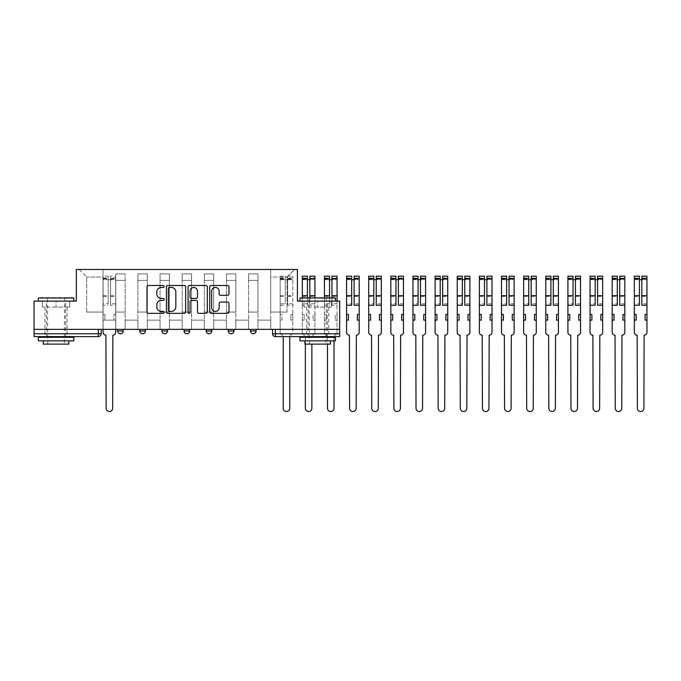 <?xml version="1.0" encoding="UTF-8"?>
<svg xmlns="http://www.w3.org/2000/svg" width="681" height="681" viewBox="0 0 681 681"><rect width="100%" height="100%" fill="white"/><g stroke="black" fill="none" stroke-linecap="round" stroke-linejoin="round"><path stroke-width="0.51" stroke-dasharray="3.4 2.55" d="M164.164 286.471A0.979 0.979 0 0 0 163.193 285.492L148.39 285.492A1.396 1.396 0 0 0 147.002 286.888L147.002 311.958A1.396 1.396 0 0 0 148.39 313.354L163.193 313.354A0.979 0.979 0 0 0 164.164 312.375A0.979 0.979 0 0 0 163.193 311.404L161.278 311.404A4.461 4.461 0 0 1 156.817 306.944L156.817 304.858A4.461 4.461 0 0 1 161.278 300.398L163.193 300.398A0.979 0.979 0 0 0 164.164 299.419A0.979 0.979 0 0 0 163.193 298.448L161.278 298.448A4.461 4.461 0 0 1 156.817 293.988L156.817 291.902A4.461 4.461 0 0 1 161.278 287.442L163.193 287.442A0.979 0.979 0 0 0 164.164 286.471M250.438 329.366L256.107 329.366L250.438 329.366M228.297 329.366L233.975 329.366L228.297 329.366M206.164 329.366L211.842 329.366L206.164 329.366L206.164 330.923L211.842 330.923M189.701 329.366L184.032 329.366L189.701 329.366L189.701 330.923A2.835 2.835 0 0 1 186.866 333.758M161.891 329.366L167.569 329.366L167.569 330.923A2.835 2.835 0 0 1 164.734 333.758A2.835 2.835 0 0 1 161.891 330.923L161.891 329.366L167.569 329.366M139.758 329.366L145.436 329.366L139.758 329.366M117.626 329.366L123.304 329.366L117.626 329.366L117.626 330.923L123.304 330.923M56.046 336.601L44.972 336.601L56.046 336.601M56.046 307.088L42.35 307.088L69.734 307.088L56.046 307.088L56.046 301.121L69.734 301.121L42.35 301.121L73.778 301.121L38.306 301.121L56.046 301.121L56.046 307.088M317.695 336.601L306.62 336.601L317.695 336.601M317.695 307.088L303.998 307.088L331.383 307.088L317.695 307.088L317.695 301.121L331.383 301.121L303.998 301.121L335.427 301.121L299.955 301.121L317.695 301.121L317.695 307.088M339.683 329.366L34.05 329.366L34.05 301.121L76.332 301.121L76.332 269.48L297.401 269.48L297.401 301.121L339.683 301.121L339.683 333.758L272.57 333.758A2.835 2.835 0 0 0 275.405 336.601L339.683 336.601L339.683 333.758M34.05 329.366L98.328 329.366L34.05 329.366L34.05 336.601L98.328 336.601A2.835 2.835 0 0 0 101.163 333.758L34.05 333.758M115.779 280.41L115.779 312.051L115.779 280.41L125.142 280.41L125.142 273.881L125.142 312.051L125.142 280.41L115.779 280.41M115.779 329.366L115.779 273.881L125.142 273.881L115.779 273.881L115.779 329.366L115.779 320.138L103.01 320.138L115.779 320.138L115.779 329.366L103.01 329.366L103.01 269.48L270.723 269.48L79.175 269.48L103.01 269.48L103.01 312.051L103.01 277.005L86.691 277.005L103.01 277.005L103.01 269.48L103.01 329.366L103.01 320.138L103.01 329.366L115.779 329.366M125.142 329.366L125.142 273.881L115.779 273.881L125.142 273.881L125.142 329.366L125.142 320.138L137.911 320.138L125.142 320.138L125.142 329.366L137.911 329.366L137.911 273.881L137.911 280.41L137.911 273.881L147.283 273.881L147.283 280.41L147.283 273.881L137.911 273.881L137.911 329.366L137.911 320.138L137.911 329.366L125.142 329.366M137.911 312.051L137.911 280.41L137.911 312.051L147.283 312.051L147.283 280.41L147.283 312.051L137.911 312.051M147.283 329.366L147.283 273.881L137.911 273.881L147.283 273.881L147.283 329.366L147.283 320.138L160.052 320.138L147.283 320.138L147.283 329.366L160.052 329.366L160.052 273.881L160.052 280.41L160.052 273.881L169.416 273.881L169.416 280.41L169.416 273.881L160.052 273.881L160.052 329.366L160.052 320.138L160.052 329.366L147.283 329.366M160.052 312.051L160.052 280.41L160.052 312.051L169.416 312.051L169.416 280.41L169.416 312.051L160.052 312.051M169.416 329.366L169.416 273.881L160.052 273.881L169.416 273.881L169.416 329.366L169.416 320.138L182.185 320.138L169.416 320.138L169.416 329.366L182.185 329.366L182.185 273.881L182.185 280.41L182.185 273.881L191.548 273.881L191.548 280.41L191.548 273.881L182.185 273.881L182.185 329.366L182.185 320.138L182.185 329.366L169.416 329.366M182.185 312.051L182.185 280.41L182.185 312.051L191.548 312.051L191.548 280.41L191.548 312.051L182.185 312.051M191.548 329.366L191.548 273.881L182.185 273.881L191.548 273.881L191.548 329.366L191.548 320.138L204.317 320.138L191.548 320.138L191.548 329.366L204.317 329.366L204.317 273.881L204.317 280.41L204.317 273.881L213.681 273.881L213.681 280.41L213.681 273.881L204.317 273.881L204.317 329.366L204.317 320.138L204.317 329.366L191.548 329.366M204.317 312.051L204.317 280.41L204.317 312.051L213.681 312.051L213.681 280.41L213.681 312.051L204.317 312.051M213.681 329.366L213.681 273.881L204.317 273.881L213.681 273.881L213.681 329.366L213.681 320.138L226.458 320.138L213.681 320.138L213.681 329.366L226.458 329.366L226.458 273.881L226.458 280.41L226.458 273.881L235.822 273.881L235.822 280.41L235.822 273.881L226.458 273.881L226.458 329.366L226.458 320.138L226.458 329.366L213.681 329.366M226.458 312.051L226.458 280.41L226.458 312.051L235.822 312.051L235.822 280.41L235.822 312.051L226.458 312.051M235.822 329.366L235.822 273.881L226.458 273.881L235.822 273.881L235.822 329.366L235.822 320.138L248.591 320.138L235.822 320.138L235.822 329.366L248.591 329.366L248.591 273.881L248.591 280.41L248.591 273.881L257.954 273.881L257.954 280.41L257.954 273.881L248.591 273.881L248.591 329.366L248.591 320.138L248.591 329.366L235.822 329.366M248.591 312.051L248.591 280.41L248.591 312.051L257.954 312.051L257.954 280.41L257.954 312.051L248.591 312.051M257.954 329.366L257.954 273.881L248.591 273.881L257.954 273.881L257.954 329.366L257.954 320.138L270.723 320.138L257.954 320.138L257.954 329.366L270.723 329.366L270.723 269.48L294.567 269.48L270.723 269.48L270.723 277.005L287.041 277.005L270.723 277.005L270.723 312.051L270.723 269.48L270.723 329.366L257.954 329.366L270.723 329.366L270.723 320.138L270.723 329.366L257.954 329.366M115.779 312.051L125.142 312.051L115.779 312.051M86.691 312.051L86.691 277.005L86.691 312.051L103.01 312.051L86.691 312.051M287.041 312.051L287.041 277.005L294.567 269.48L287.041 277.005L287.041 312.051L270.723 312.051L287.041 312.051M275.405 329.366L272.57 329.366L275.405 329.366L275.405 336.601M98.328 329.366L101.163 329.366L98.328 329.366L98.328 336.601M233.975 330.923L228.297 330.923A2.835 2.835 0 0 0 231.14 333.758M256.107 330.923L250.438 330.923A2.835 2.835 0 0 0 253.272 333.758M79.175 269.48L86.691 277.005L79.175 269.48M69.734 307.088L69.734 301.121L69.734 307.088M42.35 307.088L42.35 301.121L42.35 307.088M331.383 307.088L331.383 301.121L331.383 307.088M303.998 307.088L303.998 301.121L303.998 307.088M185.649 311.958L185.649 286.888A1.396 1.396 0 0 0 184.253 285.492L167.824 285.492A1.396 1.396 0 0 0 166.428 286.888L166.428 311.958A1.396 1.396 0 0 0 167.824 313.354L184.253 313.354A1.396 1.396 0 0 0 185.649 311.958M169.356 287.442A0.979 0.979 0 0 0 168.377 288.421L168.377 310.425A0.979 0.979 0 0 0 169.356 311.404L171.374 311.404A4.461 4.461 0 0 0 175.826 306.944L175.826 291.902A4.461 4.461 0 0 0 171.374 287.442L169.356 287.442M189.48 285.492L205.909 285.492A1.396 1.396 0 0 1 207.305 286.888L207.305 311.958A1.396 1.396 0 0 1 205.909 313.354L198.878 313.354A1.396 1.396 0 0 1 197.49 311.958L197.49 301.794A1.396 1.396 0 0 0 196.094 300.398L191.429 300.398A1.396 1.396 0 0 0 190.033 301.794L190.033 312.375A0.979 0.979 0 0 1 189.063 313.354A0.979 0.979 0 0 1 188.084 312.375L188.084 286.888A1.396 1.396 0 0 1 189.48 285.492M197.49 291.238A3.728 3.728 0 0 0 193.762 287.518A3.728 3.728 0 0 0 190.033 291.238L190.033 297.052A1.396 1.396 0 0 0 191.429 298.448L196.094 298.448A1.396 1.396 0 0 0 197.49 297.052L197.49 291.238M220.533 295.316L227.573 295.316A1.396 1.396 0 0 0 228.961 293.92L228.961 286.888A1.396 1.396 0 0 0 227.573 285.492L211.136 285.492A1.396 1.396 0 0 0 209.739 286.888L209.739 311.958A1.396 1.396 0 0 0 211.136 313.354L227.573 313.354A1.396 1.396 0 0 0 228.961 311.958L228.961 303.462A1.396 1.396 0 0 0 227.573 302.066L220.533 302.066A1.396 1.396 0 0 0 219.146 303.462L219.146 307.676A3.728 3.728 0 0 1 215.417 311.404A3.728 3.728 0 0 1 211.689 307.676L211.689 291.17A3.728 3.728 0 0 1 215.417 287.442A3.728 3.728 0 0 1 219.146 291.17L219.146 293.92A1.396 1.396 0 0 0 220.533 295.316M112.867 335.18L112.654 408.251A3.26 3.26 0 0 1 109.394 411.52A3.26 3.26 0 0 1 106.134 408.251L105.921 335.18A2.835 2.835 0 0 1 103.078 332.345L103.078 277.993L103.078 303.794L108.185 303.794L108.185 277.993L108.185 279.704L115.71 279.704L115.71 277.993L115.71 305.241L115.71 276.154L115.71 332.345A2.835 2.835 0 0 1 112.867 335.18M115.71 329.366L115.71 320.138L113.863 320.138L115.71 320.138L115.71 314.46L113.863 314.46L113.863 320.138L113.863 314.46L115.71 314.46L115.71 279.704L110.603 279.704L110.603 277.993L115.71 277.993M103.078 329.366L103.078 314.46L104.925 314.46L104.925 320.138L103.078 320.138L104.925 320.138L104.925 314.46L103.078 314.46L103.078 279.704L110.603 279.704L110.603 276.154L115.71 276.154M115.71 303.794L110.603 303.794L110.603 277.993M110.603 303.794L110.603 305.241L115.71 305.241M110.603 305.241L110.603 276.154M108.185 303.794L108.185 276.154L108.185 279.704L103.078 279.704L103.078 276.154L108.185 276.154M103.078 303.794L103.078 305.241L108.185 305.241M103.078 305.241L103.078 276.154M73.352 297.58L38.732 297.58M38.306 298.006L73.778 298.006M38.306 340.858L73.778 340.858M38.306 337.308L73.778 337.308M43.269 344.118L68.815 344.118M56.046 298.006L64.269 298.006L56.046 298.006M335.001 297.58L300.381 297.58M299.955 298.006L335.427 298.006M299.955 340.858L335.427 340.858M299.955 337.308L335.427 337.308M304.918 344.118L330.464 344.118M317.695 298.006L325.918 298.006L317.695 298.006M289.953 335.18L289.953 335.18A2.835 2.835 0 0 0 292.787 332.345L292.787 320.138L290.94 320.138L292.787 320.138L292.787 314.46L290.94 314.46L290.94 320.138L290.94 314.46L292.787 314.46L292.787 276.154L292.787 332.345A2.835 2.835 0 0 1 289.953 335.18M280.163 303.794L280.163 332.345A2.835 2.835 0 0 0 282.998 335.18A2.835 2.835 0 0 1 280.163 332.345L280.163 314.46L282.002 314.46L282.002 320.138L280.163 320.138L282.002 320.138L282.002 314.46L280.163 314.46L280.163 277.993L280.163 303.794L285.271 303.794L285.271 277.993L285.271 279.704L292.787 279.704L287.68 279.704L287.68 277.993L292.787 277.993M292.787 303.794L287.68 303.794L287.68 277.993M287.68 303.794L287.68 305.241L292.787 305.241M287.68 305.241L287.68 276.154L287.68 279.704L285.271 279.704L285.271 276.154L285.271 303.794M289.74 336.601L289.74 408.251A3.26 3.26 0 0 1 286.471 411.52A3.26 3.26 0 0 1 283.211 408.251L283.211 336.601M280.163 305.241L285.271 305.241M314.92 276.154L314.92 332.345A2.835 2.835 0 0 1 312.085 335.18L312.085 335.18A2.835 2.835 0 0 0 314.92 332.345L314.92 320.138L313.081 320.138L314.92 320.138L314.92 314.46L313.081 314.46L313.081 320.138L313.081 314.46L314.92 314.46L314.92 277.993L314.92 297.58M302.296 276.154L302.296 332.345A2.835 2.835 0 0 0 305.131 335.18A2.835 2.835 0 0 1 302.296 332.345L302.296 314.46L304.143 314.46L304.143 320.138L302.296 320.138L304.143 320.138L304.143 314.46L302.296 314.46L302.296 277.993L302.296 303.794L307.403 303.794L307.403 277.993L307.403 279.704L314.92 279.704L309.812 279.704L309.812 277.993L314.92 277.993M314.92 303.794L309.812 303.794L309.812 277.993M309.812 303.794L309.812 305.241L314.92 305.241M309.812 305.241L309.812 297.58M309.812 276.154L309.812 279.704M311.872 344.118L311.872 408.251A3.26 3.26 0 0 1 308.612 411.52A3.26 3.26 0 0 1 305.343 408.251L305.343 336.601M305.343 337.308L305.343 344.118M307.403 303.794L307.403 297.58M302.296 303.794L302.296 305.241L307.403 305.241M302.296 305.241L302.296 297.58M307.403 276.154L307.403 279.704L302.296 279.704L307.403 279.704M337.061 276.154L337.061 332.345A2.835 2.835 0 0 1 334.218 335.18L334.218 335.18A2.835 2.835 0 0 0 337.061 332.345L337.061 320.138L335.214 320.138L337.061 320.138L337.061 314.46L335.214 314.46L335.214 320.138L335.214 314.46L337.061 314.46L337.061 277.993L337.061 301.121M324.428 276.154L324.428 332.345A2.835 2.835 0 0 0 327.272 335.18A2.835 2.835 0 0 1 324.428 332.345L324.428 314.46L326.276 314.46L326.276 320.138L324.428 320.138L326.276 320.138L326.276 314.46L324.428 314.46L324.428 277.993L324.428 303.794L329.536 303.794L329.536 277.993L329.536 279.704L337.061 279.704L331.953 279.704L331.953 277.993L337.061 277.993M337.061 303.794L331.953 303.794L331.953 277.993M331.953 303.794L331.953 305.241L337.061 305.241M331.953 305.241L331.953 297.58M331.953 276.154L331.953 279.704M334.005 336.601L334.005 408.251A3.26 3.26 0 0 1 330.745 411.52A3.26 3.26 0 0 1 327.484 408.251L327.484 336.601M327.484 337.308L327.484 344.118M334.005 340.858L334.005 337.308M329.536 303.794L329.536 297.58M324.428 303.794L324.428 305.241L329.536 305.241M324.428 305.241L324.428 297.58M329.536 276.154L329.536 279.704L324.428 279.704L329.536 279.704M356.359 335.18L356.146 408.251A3.26 3.26 0 0 1 352.877 411.52A3.26 3.26 0 0 1 349.617 408.251L349.404 335.18A2.835 2.835 0 0 1 346.569 332.345L346.569 277.993L346.569 303.794L351.677 303.794L351.677 277.993L351.677 279.704L359.193 279.704L359.193 277.993L359.193 332.345A2.835 2.835 0 0 1 356.359 335.18M359.193 320.138L357.346 320.138L357.346 314.46L359.193 314.46M346.569 314.46L348.408 314.46L348.408 320.138L346.569 320.138M359.193 303.794L354.086 303.794L354.086 277.993L354.086 279.704L359.193 279.704L359.193 276.154M354.086 303.794L354.086 305.241M354.086 276.154L354.086 279.704M346.569 303.794L346.569 279.704L351.677 279.704L351.677 276.154M351.677 303.794L351.677 305.241M346.569 276.154L346.569 279.704L351.677 279.704M378.491 335.18L378.278 408.251A3.26 3.26 0 0 1 375.018 411.52A3.26 3.26 0 0 1 371.749 408.251L371.537 335.18A2.835 2.835 0 0 1 368.702 332.345L368.702 277.993L368.702 303.794L373.809 303.794L373.809 277.993L373.809 279.704L381.326 279.704L381.326 277.993L381.326 332.345A2.835 2.835 0 0 1 378.491 335.18M381.326 320.138L379.487 320.138L379.487 314.46L381.326 314.46M368.702 314.46L370.549 314.46L370.549 320.138L368.702 320.138M381.326 303.794L376.218 303.794L376.218 277.993L376.218 279.704L381.326 279.704L381.326 276.154M376.218 303.794L376.218 305.241M376.218 276.154L376.218 279.704M368.702 303.794L368.702 279.704L373.809 279.704L373.809 276.154M373.809 303.794L373.809 305.241M368.702 276.154L368.702 279.704L373.809 279.704M400.624 335.18L400.411 408.251A3.26 3.26 0 0 1 397.151 411.52A3.26 3.26 0 0 1 393.89 408.251L393.678 335.18A2.835 2.835 0 0 1 390.834 332.345L390.834 277.993L390.834 303.794L395.942 303.794L395.942 277.993L395.942 279.704L403.467 279.704L403.467 277.993L403.467 332.345A2.835 2.835 0 0 1 400.624 335.18M403.467 320.138L401.62 320.138L401.62 314.46L403.467 314.46M390.834 314.46L392.682 314.46L392.682 320.138L390.834 320.138M403.467 303.794L398.359 303.794L398.359 277.993L398.359 279.704L403.467 279.704L403.467 276.154M398.359 303.794L398.359 305.241M398.359 276.154L398.359 279.704M390.834 303.794L390.834 279.704L395.942 279.704L395.942 276.154M395.942 303.794L395.942 305.241M390.834 276.154L390.834 279.704L395.942 279.704M422.765 335.18L422.552 408.251A3.26 3.26 0 0 1 419.283 411.52A3.26 3.26 0 0 1 416.023 408.251L415.81 335.18A2.835 2.835 0 0 1 412.967 332.345L412.967 277.993L412.967 303.794L418.083 303.794L418.083 277.993L418.083 279.704L425.599 279.704L425.599 277.993L425.599 332.345A2.835 2.835 0 0 1 422.765 335.18M425.599 320.138L423.752 320.138L423.752 314.46L425.599 314.46M412.967 314.46L414.814 314.46L414.814 320.138L412.967 320.138M425.599 303.794L420.492 303.794L420.492 277.993L420.492 279.704L425.599 279.704L425.599 276.154M420.492 303.794L420.492 305.241M420.492 276.154L420.492 279.704M412.967 303.794L412.967 279.704L418.083 279.704L418.083 276.154M418.083 303.794L418.083 305.241M412.967 276.154L412.967 279.704L418.083 279.704M444.897 335.18L444.684 408.251A3.26 3.26 0 0 1 441.424 411.52A3.26 3.26 0 0 1 438.155 408.251L437.943 335.18A2.835 2.835 0 0 1 435.108 332.345L435.108 277.993L435.108 303.794L440.215 303.794L440.215 277.993L440.215 279.704L447.732 279.704L447.732 277.993L447.732 332.345A2.835 2.835 0 0 1 444.897 335.18M447.732 320.138L445.893 320.138L445.893 314.46L447.732 314.46M435.108 314.46L436.947 314.46L436.947 320.138L435.108 320.138M447.732 303.794L442.624 303.794L442.624 277.993L442.624 279.704L447.732 279.704L447.732 276.154M442.624 303.794L442.624 305.241M442.624 276.154L442.624 279.704M435.108 303.794L435.108 279.704L440.215 279.704L440.215 276.154M440.215 303.794L440.215 305.241M435.108 276.154L435.108 279.704L440.215 279.704M467.03 335.18L466.817 408.251A3.26 3.26 0 0 1 463.557 411.52A3.26 3.26 0 0 1 460.288 408.251L460.075 335.18A2.835 2.835 0 0 1 457.24 332.345L457.24 277.993L457.24 303.794L462.348 303.794L462.348 277.993L462.348 279.704L469.873 279.704L469.873 277.993L469.873 332.345A2.835 2.835 0 0 1 467.03 335.18M469.873 320.138L468.026 320.138L468.026 314.46L469.873 314.46M457.24 314.46L459.088 314.46L459.088 320.138L457.24 320.138M469.873 303.794L464.765 303.794L464.765 277.993L464.765 279.704L469.873 279.704L469.873 276.154M464.765 303.794L464.765 305.241M464.765 276.154L464.765 279.704M457.24 303.794L457.24 279.704L462.348 279.704L462.348 276.154M462.348 303.794L462.348 305.241M457.24 276.154L457.24 279.704L462.348 279.704M489.171 335.18L488.958 408.251A3.26 3.26 0 0 1 485.689 411.52A3.26 3.26 0 0 1 482.429 408.251L482.216 335.18A2.835 2.835 0 0 1 479.373 332.345L479.373 277.993L479.373 303.794L484.48 303.794L484.48 277.993L484.48 279.704L492.005 279.704L492.005 277.993L492.005 332.345A2.835 2.835 0 0 1 489.171 335.18M492.005 320.138L490.158 320.138L490.158 314.46L492.005 314.46M479.373 314.46L481.22 314.46L481.22 320.138L479.373 320.138M492.005 303.794L486.898 303.794L486.898 277.993L486.898 279.704L492.005 279.704L492.005 276.154M486.898 303.794L486.898 305.241M486.898 276.154L486.898 279.704M479.373 303.794L479.373 279.704L484.48 279.704L484.48 276.154M484.48 303.794L484.48 305.241M479.373 276.154L479.373 279.704L484.48 279.704M511.303 335.18L511.09 408.251A3.26 3.26 0 0 1 507.822 411.52A3.26 3.26 0 0 1 504.561 408.251L504.349 335.18A2.835 2.835 0 0 1 501.514 332.345L501.514 277.993L501.514 303.794L506.621 303.794L506.621 277.993L506.621 279.704L514.138 279.704L514.138 277.993L514.138 332.345A2.835 2.835 0 0 1 511.303 335.18M514.138 320.138L512.299 320.138L512.299 314.46L514.138 314.46M501.514 314.46L503.353 314.46L503.353 320.138L501.514 320.138M514.138 303.794L509.03 303.794L509.03 277.993L509.03 279.704L514.138 279.704L514.138 276.154M509.03 303.794L509.03 305.241M509.03 276.154L509.03 279.704M501.514 303.794L501.514 279.704L506.621 279.704L506.621 276.154M506.621 303.794L506.621 305.241M501.514 276.154L501.514 279.704L506.621 279.704M533.436 335.18L533.223 408.251A3.26 3.26 0 0 1 529.963 411.52A3.26 3.26 0 0 1 526.694 408.251L526.481 335.18A2.835 2.835 0 0 1 523.646 332.345L523.646 277.993L523.646 303.794L528.754 303.794L528.754 277.993L528.754 279.704L536.27 279.704L536.27 277.993L536.27 332.345A2.835 2.835 0 0 1 533.436 335.18M536.27 320.138L534.432 320.138L534.432 314.46L536.27 314.46M523.646 314.46L525.494 314.46L525.494 320.138L523.646 320.138M536.27 303.794L531.163 303.794L531.163 277.993L531.163 279.704L536.27 279.704L536.27 276.154M531.163 303.794L531.163 305.241M531.163 276.154L531.163 279.704M523.646 303.794L523.646 279.704L528.754 279.704L528.754 276.154M528.754 303.794L528.754 305.241M523.646 276.154L523.646 279.704L528.754 279.704M555.568 335.18L555.355 408.251A3.26 3.26 0 0 1 552.095 411.52A3.26 3.26 0 0 1 548.835 408.251L548.622 335.18A2.835 2.835 0 0 1 545.779 332.345L545.779 277.993L545.779 303.794L550.886 303.794L550.886 277.993L550.886 279.704L558.411 279.704L558.411 277.993L558.411 332.345A2.835 2.835 0 0 1 555.568 335.18M558.411 320.138L556.564 320.138L556.564 314.46L558.411 314.46M545.779 314.46L547.626 314.46L547.626 320.138L545.779 320.138M558.411 303.794L553.304 303.794L553.304 277.993L553.304 279.704L558.411 279.704L558.411 276.154M553.304 303.794L553.304 305.241M553.304 276.154L553.304 279.704M545.779 303.794L545.779 279.704L550.886 279.704L550.886 276.154M550.886 303.794L550.886 305.241M545.779 276.154L545.779 279.704L550.886 279.704M577.709 335.18L577.497 408.251A3.26 3.26 0 0 1 574.228 411.52A3.26 3.26 0 0 1 570.967 408.251L570.755 335.18A2.835 2.835 0 0 1 567.92 332.345L567.92 277.993L567.92 303.794L573.027 303.794L573.027 277.993L573.027 279.704L580.544 279.704L580.544 277.993L580.544 332.345A2.835 2.835 0 0 1 577.709 335.18M580.544 320.138L578.697 320.138L578.697 314.46L580.544 314.46M567.92 314.46L569.759 314.46L569.759 320.138L567.92 320.138M580.544 303.794L575.436 303.794L575.436 277.993L575.436 279.704L580.544 279.704L580.544 276.154M575.436 303.794L575.436 305.241M575.436 276.154L575.436 279.704M567.92 303.794L567.92 279.704L573.027 279.704L573.027 276.154M573.027 303.794L573.027 305.241M567.92 276.154L567.92 279.704L573.027 279.704M599.842 335.18L599.629 408.251A3.26 3.26 0 0 1 596.369 411.52A3.26 3.26 0 0 1 593.1 408.251L592.887 335.18A2.835 2.835 0 0 1 590.052 332.345L590.052 277.993L590.052 303.794L595.16 303.794L595.16 277.993L595.16 279.704L602.676 279.704L602.676 277.993L602.676 332.345A2.835 2.835 0 0 1 599.842 335.18M602.676 320.138L600.838 320.138L600.838 314.46L602.676 314.46M590.052 314.46L591.9 314.46L591.9 320.138L590.052 320.138M602.676 303.794L597.569 303.794L597.569 277.993L597.569 279.704L602.676 279.704L602.676 276.154M597.569 303.794L597.569 305.241M597.569 276.154L597.569 279.704M590.052 303.794L590.052 279.704L595.16 279.704L595.16 276.154M595.16 303.794L595.16 305.241M590.052 276.154L590.052 279.704L595.16 279.704M621.974 335.18L621.762 408.251A3.26 3.26 0 0 1 618.501 411.52A3.26 3.26 0 0 1 615.241 408.251L615.028 335.18A2.835 2.835 0 0 1 612.185 332.345L612.185 277.993L612.185 303.794L617.292 303.794L617.292 277.993L617.292 279.704L624.817 279.704L624.817 277.993L624.817 332.345A2.835 2.835 0 0 1 621.974 335.18M624.817 320.138L622.97 320.138L622.97 314.46L624.817 314.46M612.185 314.46L614.032 314.46L614.032 320.138L612.185 320.138M624.817 303.794L619.71 303.794L619.71 277.993L619.71 279.704L624.817 279.704L624.817 276.154M619.71 303.794L619.71 305.241M619.71 276.154L619.71 279.704M612.185 303.794L612.185 279.704L617.292 279.704L617.292 276.154M617.292 303.794L617.292 305.241M612.185 276.154L612.185 279.704L617.292 279.704M644.115 335.18L643.903 408.251A3.26 3.26 0 0 1 640.634 411.52A3.26 3.26 0 0 1 637.373 408.251L637.161 335.18A2.835 2.835 0 0 1 634.317 332.345L634.317 277.993L634.317 303.794L639.433 303.794L639.433 277.993L639.433 279.704L646.95 279.704L646.95 277.993L646.95 332.345A2.835 2.835 0 0 1 644.115 335.18M646.95 320.138L645.103 320.138L645.103 314.46L646.95 314.46M634.317 314.46L636.165 314.46L636.165 320.138L634.317 320.138M646.95 303.794L641.842 303.794L641.842 277.993L641.842 279.704L646.95 279.704L646.95 276.154M641.842 303.794L641.842 305.241M641.842 276.154L641.842 279.704M634.317 303.794L634.317 279.704L639.433 279.704L639.433 276.154M639.433 303.794L639.433 305.241M634.317 276.154L634.317 279.704L639.433 279.704M189.701 330.923L184.032 330.923M167.569 330.923L161.891 330.923M145.436 330.923L139.758 330.923M257.954 280.41L248.591 280.41L257.954 280.41M235.822 280.41L226.458 280.41L235.822 280.41M213.681 280.41L204.317 280.41L213.681 280.41M191.548 280.41L182.185 280.41L191.548 280.41M169.416 280.41L160.052 280.41L169.416 280.41M147.283 280.41L137.911 280.41L147.283 280.41M110.603 279.133L115.71 279.133M110.603 296.346L115.71 296.346M110.603 295.724L115.71 295.724M110.603 278.512L115.71 278.512M103.078 279.133L108.185 279.133M103.078 296.346L108.185 296.346M103.078 295.724L108.185 295.724M103.078 278.512L108.185 278.512M287.68 279.133L292.787 279.133M287.68 296.346L292.787 296.346M287.68 295.724L292.787 295.724M287.68 278.512L292.787 278.512M280.163 279.704L285.271 279.704L280.163 279.704M280.163 279.133L285.271 279.133M280.163 296.346L285.271 296.346M280.163 295.724L285.271 295.724M280.163 278.512L285.271 278.512M309.812 279.133L314.92 279.133M309.812 296.346L314.92 296.346M302.296 279.133L307.403 279.133M302.296 296.346L307.403 296.346M331.953 279.133L337.061 279.133M331.953 296.346L337.061 296.346M324.428 279.133L329.536 279.133M324.428 296.346L329.536 296.346M354.086 279.133L359.193 279.133M354.086 296.346L359.193 296.346M346.569 279.133L351.677 279.133M346.569 296.346L351.677 296.346M376.218 279.133L381.326 279.133M376.218 296.346L381.326 296.346M368.702 279.133L373.809 279.133M368.702 296.346L373.809 296.346M398.359 279.133L403.467 279.133M398.359 296.346L403.467 296.346M390.834 279.133L395.942 279.133M390.834 296.346L395.942 296.346M420.492 279.133L425.599 279.133M420.492 296.346L425.599 296.346M412.967 279.133L418.083 279.133M412.967 296.346L418.083 296.346M442.624 279.133L447.732 279.133M442.624 296.346L447.732 296.346M435.108 279.133L440.215 279.133M435.108 296.346L440.215 296.346M464.765 279.133L469.873 279.133M464.765 296.346L469.873 296.346M457.24 279.133L462.348 279.133M457.24 296.346L462.348 296.346M486.898 279.133L492.005 279.133M486.898 296.346L492.005 296.346M479.373 279.133L484.48 279.133M479.373 296.346L484.48 296.346M509.03 279.133L514.138 279.133M509.03 296.346L514.138 296.346M501.514 279.133L506.621 279.133M501.514 296.346L506.621 296.346M531.163 279.133L536.27 279.133M531.163 296.346L536.27 296.346M523.646 279.133L528.754 279.133M523.646 296.346L528.754 296.346M553.304 279.133L558.411 279.133M553.304 296.346L558.411 296.346M545.779 279.133L550.886 279.133M545.779 296.346L550.886 296.346M575.436 279.133L580.544 279.133M575.436 296.346L580.544 296.346M567.92 279.133L573.027 279.133M567.92 296.346L573.027 296.346M597.569 279.133L602.676 279.133M597.569 296.346L602.676 296.346M590.052 279.133L595.16 279.133M590.052 296.346L595.16 296.346M619.71 279.133L624.817 279.133M619.71 296.346L624.817 296.346M612.185 279.133L617.292 279.133M612.185 296.346L617.292 296.346M641.842 279.133L646.95 279.133M641.842 296.346L646.95 296.346M634.317 279.133L639.433 279.133M634.317 296.346L639.433 296.346M44.972 307.088L44.972 336.601M306.62 307.088L306.62 336.601M328.761 307.088L328.761 336.601M67.113 307.088L67.113 336.601M103.078 277.993L108.185 277.993M47.815 344.118L47.389 297.58M65.691 336.601L65.691 301.121M46.393 336.601L46.393 301.121M64.695 297.58L64.269 344.118M309.463 344.118L309.038 297.58M327.34 336.601L327.34 301.121M308.042 336.601L308.042 301.121M326.344 297.58L325.918 344.118M287.68 276.154L292.787 276.154M280.163 277.993L285.271 277.993M280.163 276.154L285.271 276.154M302.296 277.993L307.403 277.993M324.428 277.993L329.536 277.993M354.086 277.993L359.193 277.993M346.569 277.993L351.677 277.993M376.218 277.993L381.326 277.993M368.702 277.993L373.809 277.993M398.359 277.993L403.467 277.993M390.834 277.993L395.942 277.993M420.492 277.993L425.599 277.993M412.967 277.993L418.083 277.993M442.624 277.993L447.732 277.993M435.108 277.993L440.215 277.993M464.765 277.993L469.873 277.993M457.24 277.993L462.348 277.993M486.898 277.993L492.005 277.993M479.373 277.993L484.48 277.993M509.03 277.993L514.138 277.993M501.514 277.993L506.621 277.993M531.163 277.993L536.27 277.993M523.646 277.993L528.754 277.993M553.304 277.993L558.411 277.993M545.779 277.993L550.886 277.993M575.436 277.993L580.544 277.993M567.92 277.993L573.027 277.993M597.569 277.993L602.676 277.993M590.052 277.993L595.16 277.993M619.71 277.993L624.817 277.993M612.185 277.993L617.292 277.993M641.842 277.993L646.95 277.993M634.317 277.993L639.433 277.993"/><path stroke-width="1.02" d="M164.164 286.471A0.979 0.979 0 0 0 163.193 285.492L148.39 285.492A1.396 1.396 0 0 0 147.002 286.888L147.002 311.958A1.396 1.396 0 0 0 148.39 313.354L163.193 313.354A0.979 0.979 0 0 0 164.164 312.375A0.979 0.979 0 0 0 163.193 311.404L161.278 311.404A4.461 4.461 0 0 1 156.817 306.944L156.817 304.858A4.461 4.461 0 0 1 161.278 300.398L163.193 300.398A0.979 0.979 0 0 0 164.164 299.419A0.979 0.979 0 0 0 163.193 298.448L161.278 298.448A4.461 4.461 0 0 1 156.817 293.988L156.817 291.902A4.461 4.461 0 0 1 161.278 287.442L163.193 287.442A0.979 0.979 0 0 0 164.164 286.471M250.438 329.366L250.438 330.923L256.107 330.923A2.835 2.835 0 0 1 253.272 333.758A2.835 2.835 0 0 1 250.438 330.923L250.438 329.366M228.297 329.366L228.297 330.923L233.975 330.923A2.835 2.835 0 0 1 231.14 333.758A2.835 2.835 0 0 1 228.297 330.923L228.297 329.366M184.032 330.923L184.032 329.366L184.032 330.923A2.835 2.835 0 0 0 186.866 333.758A2.835 2.835 0 0 1 184.032 330.923L189.701 330.923A2.835 2.835 0 0 1 186.866 333.758M139.758 330.923L139.758 329.366L139.758 330.923A2.835 2.835 0 0 0 142.593 333.758A2.835 2.835 0 0 1 139.758 330.923L145.436 330.923A2.835 2.835 0 0 1 142.593 333.758A2.835 2.835 0 0 0 145.436 330.923L145.436 329.366L145.436 330.923M227.573 295.316A1.396 1.396 0 0 0 228.961 293.92L228.961 286.888A1.396 1.396 0 0 0 227.573 285.492L211.136 285.492A1.396 1.396 0 0 0 209.739 286.888L209.739 311.958A1.396 1.396 0 0 0 211.136 313.354L227.573 313.354A1.396 1.396 0 0 0 228.961 311.958L228.961 303.462A1.396 1.396 0 0 0 227.573 302.066L220.533 302.066A1.396 1.396 0 0 0 219.146 303.462L219.146 307.676A3.728 3.728 0 0 1 215.417 311.404A3.728 3.728 0 0 1 211.689 307.676L211.689 291.17A3.728 3.728 0 0 1 215.417 287.442A3.728 3.728 0 0 1 219.146 291.17L219.146 293.92A1.396 1.396 0 0 0 220.533 295.316L227.573 295.316M34.05 329.366L34.05 301.121L76.332 301.121L76.332 269.48L297.401 269.48L297.401 301.121L339.683 301.121L339.683 329.366L34.05 329.366L34.05 333.758L101.163 333.758L101.163 329.366L101.163 333.758A2.835 2.835 0 0 1 98.328 336.601L34.05 336.601L34.05 333.758M185.649 286.888A1.396 1.396 0 0 0 184.253 285.492L167.824 285.492A1.396 1.396 0 0 0 166.428 286.888L166.428 311.958A1.396 1.396 0 0 0 167.824 313.354L184.253 313.354A1.396 1.396 0 0 0 185.649 311.958L185.649 286.888M189.48 285.492L205.909 285.492A1.396 1.396 0 0 1 207.305 286.888L207.305 311.958A1.396 1.396 0 0 1 205.909 313.354L198.878 313.354A1.396 1.396 0 0 1 197.49 311.958L197.49 301.794A1.396 1.396 0 0 0 196.094 300.398L191.429 300.398A1.396 1.396 0 0 0 190.033 301.794L190.033 312.375A0.979 0.979 0 0 1 189.063 313.354A0.979 0.979 0 0 1 188.084 312.375L188.084 286.888A1.396 1.396 0 0 1 189.48 285.492M272.57 329.366L272.57 333.758L339.683 333.758L339.683 336.601L275.405 336.601A2.835 2.835 0 0 1 272.57 333.758L272.57 329.366M339.683 329.366L339.683 333.758M256.107 330.923L256.107 329.366L256.107 330.923A2.835 2.835 0 0 1 253.272 333.758M233.975 330.923L233.975 329.366L233.975 330.923A2.835 2.835 0 0 1 231.14 333.758M211.842 329.366L211.842 330.923A2.835 2.835 0 0 1 208.999 333.758A2.835 2.835 0 0 1 206.164 330.923A2.835 2.835 0 0 0 208.999 333.758A2.835 2.835 0 0 0 211.842 330.923L211.842 329.366M206.164 329.366L206.164 330.923L211.842 330.923M189.701 329.366L189.701 330.923M167.569 329.366L167.569 330.923A2.835 2.835 0 0 1 164.734 333.758A2.835 2.835 0 0 1 161.891 330.923L167.569 330.923M161.891 329.366L161.891 330.923M123.304 329.366L123.304 330.923A2.835 2.835 0 0 1 120.46 333.758A2.835 2.835 0 0 1 117.626 330.923A2.835 2.835 0 0 0 120.46 333.758A2.835 2.835 0 0 0 123.304 330.923L123.304 329.366M117.626 329.366L117.626 330.923L123.304 330.923M169.356 287.442A0.979 0.979 0 0 0 168.377 288.421L168.377 310.425A0.979 0.979 0 0 0 169.356 311.404L171.374 311.404A4.461 4.461 0 0 0 175.826 306.944L175.826 291.902A4.461 4.461 0 0 0 171.374 287.442L169.356 287.442M197.49 291.238A3.728 3.728 0 0 0 193.762 287.518A3.728 3.728 0 0 0 190.033 291.238L190.033 297.052A1.396 1.396 0 0 0 191.429 298.448L196.094 298.448A1.396 1.396 0 0 0 197.49 297.052L197.49 291.238M103.078 329.366L103.078 332.345A2.835 2.835 0 0 0 105.921 335.18L106.134 408.251A3.26 3.26 0 0 0 109.394 411.52A3.26 3.26 0 0 0 112.654 408.251L112.867 335.18A2.835 2.835 0 0 0 115.71 332.345L115.71 329.366M38.306 298.006L73.778 298.006L38.306 298.006L38.306 301.121M73.778 340.858L38.306 340.858L38.306 337.308L73.778 337.308L73.778 340.858M68.815 340.858L68.815 344.118L43.269 344.118L43.269 340.858M299.955 298.006L335.427 298.006L299.955 298.006L299.955 301.121M335.427 340.858L299.955 340.858L299.955 337.308L335.427 337.308L335.427 340.858M330.464 340.858L330.464 344.118L304.918 344.118L304.918 340.858M283.211 336.601L283.211 408.251A3.26 3.26 0 0 0 286.471 411.52A3.26 3.26 0 0 0 289.74 408.251L289.74 336.601M309.812 297.58L309.812 276.154L314.92 276.154L314.92 297.58M307.403 279.704L309.812 279.704M305.343 336.601L305.343 337.308M305.343 344.118L305.343 408.251A3.26 3.26 0 0 0 308.612 411.52A3.26 3.26 0 0 0 311.872 408.251L311.872 344.118M307.403 297.58L307.403 276.154L302.296 276.154L302.296 278.512L307.403 278.512M302.296 297.58L302.296 278.512M331.953 297.58L331.953 276.154L337.061 276.154L337.061 301.121M329.536 279.704L331.953 279.704M327.484 336.601L327.484 337.308M327.484 344.118L327.484 408.251A3.26 3.26 0 0 0 330.745 411.52A3.26 3.26 0 0 0 334.005 408.251L334.005 340.858M334.005 337.308L334.005 336.601M329.536 297.58L329.536 276.154L324.428 276.154L324.428 278.512L329.536 278.512M324.428 297.58L324.428 278.512M346.569 320.138L348.408 320.138L348.408 314.46L346.569 314.46L346.569 332.345A2.835 2.835 0 0 0 349.404 335.18L349.617 408.251A3.26 3.26 0 0 0 352.877 411.52A3.26 3.26 0 0 0 356.146 408.251L356.359 335.18A2.835 2.835 0 0 0 359.193 332.345L359.193 276.154L354.086 276.154L354.086 278.512L359.193 278.512M359.193 314.46L357.346 314.46L357.346 320.138L359.193 320.138M354.086 278.512L354.086 305.241L359.193 305.241M351.677 279.704L354.086 279.704M346.569 314.46L346.569 305.241L351.677 305.241L351.677 276.154L346.569 276.154L346.569 278.512L351.677 278.512M346.569 305.241L346.569 278.512M368.702 320.138L370.549 320.138L370.549 314.46L368.702 314.46L368.702 332.345A2.835 2.835 0 0 0 371.537 335.18L371.749 408.251A3.26 3.26 0 0 0 375.018 411.52A3.26 3.26 0 0 0 378.278 408.251L378.491 335.18A2.835 2.835 0 0 0 381.326 332.345L381.326 276.154L376.218 276.154L376.218 278.512L381.326 278.512M381.326 314.46L379.487 314.46L379.487 320.138L381.326 320.138M376.218 278.512L376.218 305.241L381.326 305.241M373.809 279.704L376.218 279.704M368.702 314.46L368.702 305.241L373.809 305.241L373.809 276.154L368.702 276.154L368.702 278.512L373.809 278.512M368.702 305.241L368.702 278.512M390.834 320.138L392.682 320.138L392.682 314.46L390.834 314.46L390.834 332.345A2.835 2.835 0 0 0 393.678 335.18L393.89 408.251A3.26 3.26 0 0 0 397.151 411.52A3.26 3.26 0 0 0 400.411 408.251L400.624 335.18A2.835 2.835 0 0 0 403.467 332.345L403.467 276.154L398.359 276.154L398.359 278.512L403.467 278.512M403.467 314.46L401.62 314.46L401.62 320.138L403.467 320.138M398.359 278.512L398.359 305.241L403.467 305.241M395.942 279.704L398.359 279.704M390.834 314.46L390.834 305.241L395.942 305.241L395.942 276.154L390.834 276.154L390.834 278.512L395.942 278.512M390.834 305.241L390.834 278.512M412.967 320.138L414.814 320.138L414.814 314.46L412.967 314.46L412.967 332.345A2.835 2.835 0 0 0 415.81 335.18L416.023 408.251A3.26 3.26 0 0 0 419.283 411.52A3.26 3.26 0 0 0 422.552 408.251L422.765 335.18A2.835 2.835 0 0 0 425.599 332.345L425.599 276.154L420.492 276.154L420.492 278.512L425.599 278.512M425.599 314.46L423.752 314.46L423.752 320.138L425.599 320.138M420.492 278.512L420.492 305.241L425.599 305.241M418.083 279.704L420.492 279.704M412.967 314.46L412.967 305.241L418.083 305.241L418.083 276.154L412.967 276.154L412.967 278.512L418.083 278.512M412.967 305.241L412.967 278.512M435.108 320.138L436.947 320.138L436.947 314.46L435.108 314.46L435.108 332.345A2.835 2.835 0 0 0 437.943 335.18L438.155 408.251A3.26 3.26 0 0 0 441.424 411.52A3.26 3.26 0 0 0 444.684 408.251L444.897 335.18A2.835 2.835 0 0 0 447.732 332.345L447.732 276.154L442.624 276.154L442.624 278.512L447.732 278.512M447.732 314.46L445.893 314.46L445.893 320.138L447.732 320.138M442.624 278.512L442.624 305.241L447.732 305.241M440.215 279.704L442.624 279.704M435.108 314.46L435.108 305.241L440.215 305.241L440.215 276.154L435.108 276.154L435.108 278.512L440.215 278.512M435.108 305.241L435.108 278.512M457.24 320.138L459.088 320.138L459.088 314.46L457.24 314.46L457.24 332.345A2.835 2.835 0 0 0 460.075 335.18L460.288 408.251A3.26 3.26 0 0 0 463.557 411.52A3.26 3.26 0 0 0 466.817 408.251L467.03 335.18A2.835 2.835 0 0 0 469.873 332.345L469.873 276.154L464.765 276.154L464.765 278.512L469.873 278.512M469.873 314.46L468.026 314.46L468.026 320.138L469.873 320.138M464.765 278.512L464.765 305.241L469.873 305.241M462.348 279.704L464.765 279.704M457.24 314.46L457.24 305.241L462.348 305.241L462.348 276.154L457.24 276.154L457.24 278.512L462.348 278.512M457.24 305.241L457.24 278.512M479.373 320.138L481.22 320.138L481.22 314.46L479.373 314.46L479.373 332.345A2.835 2.835 0 0 0 482.216 335.18L482.429 408.251A3.26 3.26 0 0 0 485.689 411.52A3.26 3.26 0 0 0 488.958 408.251L489.171 335.18A2.835 2.835 0 0 0 492.005 332.345L492.005 276.154L486.898 276.154L486.898 278.512L492.005 278.512M492.005 314.46L490.158 314.46L490.158 320.138L492.005 320.138M486.898 278.512L486.898 305.241L492.005 305.241M484.48 279.704L486.898 279.704M479.373 314.46L479.373 305.241L484.48 305.241L484.48 276.154L479.373 276.154L479.373 278.512L484.48 278.512M479.373 305.241L479.373 278.512M501.514 320.138L503.353 320.138L503.353 314.46L501.514 314.46L501.514 332.345A2.835 2.835 0 0 0 504.349 335.18L504.561 408.251A3.26 3.26 0 0 0 507.822 411.52A3.26 3.26 0 0 0 511.09 408.251L511.303 335.18A2.835 2.835 0 0 0 514.138 332.345L514.138 276.154L509.03 276.154L509.03 278.512L514.138 278.512M514.138 314.46L512.299 314.46L512.299 320.138L514.138 320.138M509.03 278.512L509.03 305.241L514.138 305.241M506.621 279.704L509.03 279.704M501.514 314.46L501.514 305.241L506.621 305.241L506.621 276.154L501.514 276.154L501.514 278.512L506.621 278.512M501.514 305.241L501.514 278.512M523.646 320.138L525.494 320.138L525.494 314.46L523.646 314.46L523.646 332.345A2.835 2.835 0 0 0 526.481 335.18L526.694 408.251A3.26 3.26 0 0 0 529.963 411.52A3.26 3.26 0 0 0 533.223 408.251L533.436 335.18A2.835 2.835 0 0 0 536.27 332.345L536.27 276.154L531.163 276.154L531.163 278.512L536.27 278.512M536.27 314.46L534.432 314.46L534.432 320.138L536.27 320.138M531.163 278.512L531.163 305.241L536.27 305.241M528.754 279.704L531.163 279.704M523.646 314.46L523.646 305.241L528.754 305.241L528.754 276.154L523.646 276.154L523.646 278.512L528.754 278.512M523.646 305.241L523.646 278.512M545.779 320.138L547.626 320.138L547.626 314.46L545.779 314.46L545.779 332.345A2.835 2.835 0 0 0 548.622 335.18L548.835 408.251A3.26 3.26 0 0 0 552.095 411.52A3.26 3.26 0 0 0 555.355 408.251L555.568 335.18A2.835 2.835 0 0 0 558.411 332.345L558.411 276.154L553.304 276.154L553.304 278.512L558.411 278.512M558.411 314.46L556.564 314.46L556.564 320.138L558.411 320.138M553.304 278.512L553.304 305.241L558.411 305.241M550.886 279.704L553.304 279.704M545.779 314.46L545.779 305.241L550.886 305.241L550.886 276.154L545.779 276.154L545.779 278.512L550.886 278.512M545.779 305.241L545.779 278.512M567.92 320.138L569.759 320.138L569.759 314.46L567.92 314.46L567.92 332.345A2.835 2.835 0 0 0 570.755 335.18L570.967 408.251A3.26 3.26 0 0 0 574.228 411.52A3.26 3.26 0 0 0 577.497 408.251L577.709 335.18A2.835 2.835 0 0 0 580.544 332.345L580.544 276.154L575.436 276.154L575.436 278.512L580.544 278.512M580.544 314.46L578.697 314.46L578.697 320.138L580.544 320.138M575.436 278.512L575.436 305.241L580.544 305.241M573.027 279.704L575.436 279.704M567.92 314.46L567.92 305.241L573.027 305.241L573.027 276.154L567.92 276.154L567.92 278.512L573.027 278.512M567.92 305.241L567.92 278.512M590.052 320.138L591.9 320.138L591.9 314.46L590.052 314.46L590.052 332.345A2.835 2.835 0 0 0 592.887 335.18L593.1 408.251A3.26 3.26 0 0 0 596.369 411.52A3.26 3.26 0 0 0 599.629 408.251L599.842 335.18A2.835 2.835 0 0 0 602.676 332.345L602.676 276.154L597.569 276.154L597.569 278.512L602.676 278.512M602.676 314.46L600.838 314.46L600.838 320.138L602.676 320.138M597.569 278.512L597.569 305.241L602.676 305.241M595.16 279.704L597.569 279.704M590.052 314.46L590.052 305.241L595.16 305.241L595.16 276.154L590.052 276.154L590.052 278.512L595.16 278.512M590.052 305.241L590.052 278.512M612.185 320.138L614.032 320.138L614.032 314.46L612.185 314.46L612.185 332.345A2.835 2.835 0 0 0 615.028 335.18L615.241 408.251A3.26 3.26 0 0 0 618.501 411.52A3.26 3.26 0 0 0 621.762 408.251L621.974 335.18A2.835 2.835 0 0 0 624.817 332.345L624.817 276.154L619.71 276.154L619.71 278.512L624.817 278.512M624.817 314.46L622.97 314.46L622.97 320.138L624.817 320.138M619.71 278.512L619.71 305.241L624.817 305.241M617.292 279.704L619.71 279.704M612.185 314.46L612.185 305.241L617.292 305.241L617.292 276.154L612.185 276.154L612.185 278.512L617.292 278.512M612.185 305.241L612.185 278.512M634.317 320.138L636.165 320.138L636.165 314.46L634.317 314.46L634.317 332.345A2.835 2.835 0 0 0 637.161 335.18L637.373 408.251A3.26 3.26 0 0 0 640.634 411.52A3.26 3.26 0 0 0 643.903 408.251L644.115 335.18A2.835 2.835 0 0 0 646.95 332.345L646.95 276.154L641.842 276.154L641.842 278.512L646.95 278.512M646.95 314.46L645.103 314.46L645.103 320.138L646.95 320.138M641.842 278.512L641.842 305.241L646.95 305.241M639.433 279.704L641.842 279.704M634.317 314.46L634.317 305.241L639.433 305.241L639.433 276.154L634.317 276.154L634.317 278.512L639.433 278.512M634.317 305.241L634.317 278.512M98.328 329.366L98.328 336.601M275.405 329.366L275.405 336.601M309.812 295.724L314.92 295.724M309.812 278.512L314.92 278.512M302.296 295.724L307.403 295.724M331.953 295.724L337.061 295.724M331.953 278.512L337.061 278.512M324.428 295.724L329.536 295.724M354.086 295.724L359.193 295.724M346.569 295.724L351.677 295.724M376.218 295.724L381.326 295.724M368.702 295.724L373.809 295.724M398.359 295.724L403.467 295.724M390.834 295.724L395.942 295.724M420.492 295.724L425.599 295.724M412.967 295.724L418.083 295.724M442.624 295.724L447.732 295.724M435.108 295.724L440.215 295.724M464.765 295.724L469.873 295.724M457.24 295.724L462.348 295.724M486.898 295.724L492.005 295.724M479.373 295.724L484.48 295.724M509.03 295.724L514.138 295.724M501.514 295.724L506.621 295.724M531.163 295.724L536.27 295.724M523.646 295.724L528.754 295.724M553.304 295.724L558.411 295.724M545.779 295.724L550.886 295.724M575.436 295.724L580.544 295.724M567.92 295.724L573.027 295.724M597.569 295.724L602.676 295.724M590.052 295.724L595.16 295.724M619.71 295.724L624.817 295.724M612.185 295.724L617.292 295.724M641.842 295.724L646.95 295.724M634.317 295.724L639.433 295.724M73.778 301.121L73.778 298.006M65.691 337.308L65.691 336.601M46.393 337.308L46.393 336.601M335.427 301.121L335.427 298.006M327.34 337.308L327.34 336.601M308.042 337.308L308.042 336.601"/></g></svg>
